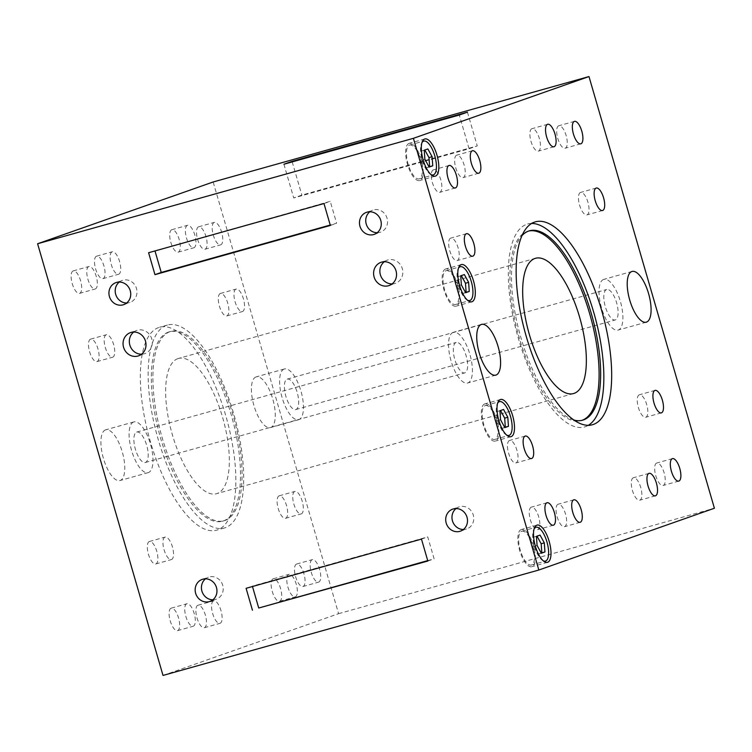 <?xml version="1.0" encoding="UTF-8"?>
<svg xmlns="http://www.w3.org/2000/svg" width="752" height="752" viewBox="0 0 752 752"><rect width="100%" height="100%" fill="white"/><g stroke="black" fill="none" stroke-linecap="round" stroke-linejoin="round"><path stroke-width="0.56" stroke-dasharray="3.76 2.82" d="M499.93 410.742L496.799 411.617L497.439 420.688L501.697 428.48L504.724 427.418M500.569 419.804L497.439 420.688M504.827 427.606L501.697 428.48M500.522 410.536L496.799 411.617M503.549 409.464L500.418 410.348M424.231 150.203L421.101 151.086L421.74 160.148L426.008 167.95L429.035 166.878M424.88 159.274L421.74 160.148M429.138 167.066L426.008 167.95M424.824 149.996L421.101 151.086M427.86 148.934L424.72 149.808M460.732 275.834L457.601 276.717L458.241 285.779L462.499 293.581L465.535 292.509M461.371 284.905L458.241 285.779M465.638 292.697L462.499 293.581M461.324 275.627L457.601 276.717M464.351 274.565L461.22 275.439M536.43 536.364L533.29 537.248L533.939 546.319L538.197 554.111L541.224 553.04M537.069 545.435L533.939 546.319M541.327 553.228L538.197 554.111M537.013 536.157L533.29 537.248M540.049 535.095L536.919 535.969M506.754 435.182A17.569 6.636 -105.7 0 1 497.796 420.321A17.569 6.636 -105.7 0 1 497.721 402.978M485.2 405.619A17.569 6.636 -105.7 0 1 485.35 405.572A17.569 6.636 -105.7 0 1 496.48 420.697A17.569 6.636 -105.7 0 1 494.835 439.403A17.569 6.636 -105.7 0 1 483.762 424.485A17.569 6.636 -105.7 0 1 485.2 405.619M431.056 174.652A17.569 6.636 -105.7 0 1 422.107 159.791A17.569 6.636 -105.7 0 1 422.022 142.448M409.502 145.089A17.569 6.636 -105.7 0 1 409.661 145.042A17.569 6.636 -105.7 0 1 420.791 160.157A17.569 6.636 -105.7 0 1 419.146 178.863A17.569 6.636 -105.7 0 1 408.073 163.955A17.569 6.636 -105.7 0 1 409.502 145.089M467.556 300.283A17.569 6.636 -105.7 0 1 458.607 285.422A17.569 6.636 -105.7 0 1 458.523 268.079M446.002 270.72A17.569 6.636 -105.7 0 1 446.162 270.673A17.569 6.636 -105.7 0 1 457.291 285.788A17.569 6.636 -105.7 0 1 455.646 304.494A17.569 6.636 -105.7 0 1 444.573 289.586A17.569 6.636 -105.7 0 1 446.002 270.72M543.245 560.813A17.569 6.636 -105.7 0 1 534.296 545.952A17.569 6.636 -105.7 0 1 534.211 528.609M521.691 531.25A17.569 6.636 -105.7 0 1 521.85 531.203A17.569 6.636 -105.7 0 1 532.98 546.328A17.569 6.636 -105.7 0 1 531.335 565.025A17.569 6.636 -105.7 0 1 520.262 550.116A17.569 6.636 -105.7 0 1 521.691 531.25M484.702 403.937A19.317 7.294 74.3 0 0 483.132 424.683A19.317 7.294 74.3 0 0 495.314 441.086A19.317 7.294 74.3 0 0 497.119 420.518A19.317 7.294 74.3 0 0 484.88 403.88A19.317 7.294 74.3 0 0 484.702 403.937M409.013 143.406A19.317 7.294 74.3 0 0 407.443 164.152A19.317 7.294 74.3 0 0 419.625 180.555A19.317 7.294 74.3 0 0 421.43 159.979A19.317 7.294 74.3 0 0 409.182 143.35A19.317 7.294 74.3 0 0 409.013 143.406M445.513 269.037A19.317 7.294 74.3 0 0 443.934 289.783A19.317 7.294 74.3 0 0 456.116 306.186A19.317 7.294 74.3 0 0 457.93 285.61A19.317 7.294 74.3 0 0 445.682 268.981A19.317 7.294 74.3 0 0 445.513 269.037M521.202 529.568A19.317 7.294 74.3 0 0 519.632 550.314A19.317 7.294 74.3 0 0 531.814 566.717A19.317 7.294 74.3 0 0 533.619 546.149A19.317 7.294 74.3 0 0 521.371 529.511A19.317 7.294 74.3 0 0 521.202 529.568M212.882 599.795A11.675 10.81 -109.4 0 0 216.209 599.222A11.675 10.81 -109.4 0 0 222.517 584.624A11.675 10.81 -109.4 0 0 208.445 577.198A11.675 10.81 -109.4 0 0 205.503 578.833M456.05 508.549A11.675 10.81 70.6 0 1 458.993 506.914A11.675 10.81 70.6 0 1 473.281 515.007A11.675 10.81 70.6 0 1 466.748 528.947A11.675 10.81 70.6 0 1 463.42 529.511M133.762 332.017A12.295 11.383 70.6 0 1 136.723 330.41A12.295 11.383 70.6 0 1 151.537 338.231A12.295 11.383 70.6 0 1 144.882 353.609A12.295 11.383 70.6 0 1 141.564 354.211M119.277 282.047A11.675 10.81 70.6 0 1 122.228 280.411A11.675 10.81 70.6 0 1 136.3 287.837A11.675 10.81 70.6 0 1 129.974 302.436A11.675 10.81 70.6 0 1 126.656 303.009M133.687 421.985A26.348 9.955 74.3 0 0 131.534 450.26A26.348 9.955 74.3 0 0 148.144 472.641A26.348 9.955 74.3 0 0 150.626 444.601A26.348 9.955 74.3 0 0 133.922 421.91A26.348 9.955 74.3 0 0 133.687 421.985M105.496 429.89A26.348 9.955 74.3 0 0 103.353 458.175A26.348 9.955 74.3 0 0 119.963 480.547A26.348 9.955 74.3 0 0 122.435 452.507A26.348 9.955 74.3 0 0 105.731 429.815A26.348 9.955 74.3 0 0 105.496 429.89M136.629 432.099A15.811 5.969 -105.7 0 1 136.77 432.052A15.811 5.969 -105.7 0 1 146.79 445.663A15.811 5.969 -105.7 0 1 145.305 462.499A15.811 5.969 -105.7 0 1 135.341 449.066A15.811 5.969 -105.7 0 1 136.629 432.099M284.171 369.035A26.348 9.955 74.3 0 0 282.028 397.319A26.348 9.955 74.3 0 0 298.629 419.701A26.348 9.955 74.3 0 0 301.11 391.651A26.348 9.955 74.3 0 0 284.406 368.969A26.348 9.955 74.3 0 0 284.171 369.035M255.99 376.949A26.348 9.955 74.3 0 0 253.838 405.234A26.348 9.955 74.3 0 0 270.447 427.606A26.348 9.955 74.3 0 0 272.92 399.566A26.348 9.955 74.3 0 0 256.216 376.874A26.348 9.955 74.3 0 0 255.99 376.949M287.114 379.158A15.811 5.969 -105.7 0 1 287.255 379.111A15.811 5.969 -105.7 0 1 297.275 392.723A15.811 5.969 -105.7 0 1 295.79 409.558A15.811 5.969 -105.7 0 1 285.826 396.125A15.811 5.969 -105.7 0 1 287.114 379.158M453.127 332.375A26.348 9.955 74.3 0 0 450.984 360.669A26.348 9.955 74.3 0 0 467.594 383.031A26.348 9.955 74.3 0 0 470.066 354.982A26.348 9.955 74.3 0 0 453.362 332.299A26.348 9.955 74.3 0 0 453.127 332.375M456.069 342.489A15.811 5.969 74.3 0 0 454.781 359.456A15.811 5.969 74.3 0 0 464.745 372.889A15.811 5.969 74.3 0 0 466.231 356.063A15.811 5.969 74.3 0 0 456.21 342.442A15.811 5.969 74.3 0 0 456.069 342.489M603.612 279.434A26.348 9.955 74.3 0 0 601.468 307.728A26.348 9.955 74.3 0 0 618.078 330.09A26.348 9.955 74.3 0 0 620.55 302.041A26.348 9.955 74.3 0 0 603.847 279.359A26.348 9.955 74.3 0 0 603.612 279.434M606.554 289.548A15.811 5.969 74.3 0 0 605.266 306.515A15.811 5.969 74.3 0 0 615.23 319.948A15.811 5.969 74.3 0 0 616.715 303.122A15.811 5.969 74.3 0 0 606.695 289.501A15.811 5.969 74.3 0 0 606.554 289.548M469.088 148.764L477.247 145.897L301.862 195.097L293.712 197.964L469.088 148.764L459.293 115.037M467.443 112.17L477.247 145.897M292.218 161.906L301.862 195.097M283.918 164.237L293.712 197.964M148.595 252.728L330.25 201.329L336.614 223.25L330.222 225.045M323.98 203.538L330.25 201.329M330.344 225.459L336.614 223.25M246.092 588.308L252.475 586.513M427.719 560.616L434.111 558.83L427.738 536.9L252.362 586.099M427.841 561.03L434.111 558.83M421.468 539.109L427.738 536.9M392.112 283.927A12.295 11.383 -109.4 0 0 395.43 283.325A12.295 11.383 -109.4 0 0 402.301 268.652A12.295 11.383 -109.4 0 0 387.261 260.136A12.295 11.383 -109.4 0 0 384.31 261.743M377.194 232.725A11.675 10.81 -109.4 0 0 380.521 232.152A11.675 10.81 -109.4 0 0 387.054 218.221A11.675 10.81 -109.4 0 0 372.766 210.128A11.675 10.81 -109.4 0 0 369.824 211.763M177.895 358.619A70.256 26.536 74.3 0 0 172.17 434.073A70.256 26.536 74.3 0 0 216.463 493.726A70.256 26.536 74.3 0 0 223.043 418.911A70.256 26.536 74.3 0 0 178.515 358.431A70.256 26.536 74.3 0 0 177.895 358.619M96.51 256.206A11.675 4.409 74.3 0 0 95.56 268.746A11.675 4.409 74.3 0 0 102.921 278.654A11.675 4.409 74.3 0 0 104.011 266.227A11.675 4.409 74.3 0 0 96.613 256.169A11.675 4.409 74.3 0 0 96.51 256.206M112.17 251.817A11.675 4.409 74.3 0 0 111.221 264.347A11.675 4.409 74.3 0 0 118.581 274.264A11.675 4.409 74.3 0 0 119.671 261.828A11.675 4.409 74.3 0 0 112.274 251.779A11.675 4.409 74.3 0 0 112.17 251.817M171.747 229.736A11.675 4.409 74.3 0 0 170.798 242.276A11.675 4.409 74.3 0 0 178.158 252.183A11.675 4.409 74.3 0 0 179.258 239.756A11.675 4.409 74.3 0 0 171.851 229.698A11.675 4.409 74.3 0 0 171.747 229.736M187.408 225.346A11.675 4.409 74.3 0 0 186.458 237.876A11.675 4.409 74.3 0 0 193.819 247.793A11.675 4.409 74.3 0 0 194.909 235.357A11.675 4.409 74.3 0 0 187.511 225.309A11.675 4.409 74.3 0 0 187.408 225.346M197.917 605.266A11.675 4.409 74.3 0 0 196.968 617.806A11.675 4.409 74.3 0 0 204.328 627.723A11.675 4.409 74.3 0 0 205.428 615.286A11.675 4.409 74.3 0 0 198.02 605.238A11.675 4.409 74.3 0 0 197.917 605.266M213.577 600.876A11.675 4.409 74.3 0 0 212.628 613.416A11.675 4.409 74.3 0 0 219.988 623.323A11.675 4.409 74.3 0 0 221.079 610.897A11.675 4.409 74.3 0 0 213.681 600.848A11.675 4.409 74.3 0 0 213.577 600.876M273.164 578.796A11.675 4.409 74.3 0 0 272.215 591.335A11.675 4.409 74.3 0 0 279.575 601.252A11.675 4.409 74.3 0 0 280.665 588.816A11.675 4.409 74.3 0 0 273.267 578.767A11.675 4.409 74.3 0 0 273.164 578.796M288.824 574.406A11.675 4.409 74.3 0 0 287.875 586.945A11.675 4.409 74.3 0 0 295.235 596.853A11.675 4.409 74.3 0 0 296.326 584.426A11.675 4.409 74.3 0 0 288.928 574.378A11.675 4.409 74.3 0 0 288.824 574.406M90.541 339.152A11.675 4.409 74.3 0 0 89.591 351.692A11.675 4.409 74.3 0 0 96.952 361.609A11.675 4.409 74.3 0 0 98.051 349.172A11.675 4.409 74.3 0 0 90.644 339.124A11.675 4.409 74.3 0 0 90.541 339.152M106.201 334.762A11.675 4.409 74.3 0 0 105.252 347.302A11.675 4.409 74.3 0 0 112.612 357.209A11.675 4.409 74.3 0 0 113.702 344.783A11.675 4.409 74.3 0 0 106.305 334.734A11.675 4.409 74.3 0 0 106.201 334.762M149.338 541.515A11.675 4.409 74.3 0 0 148.379 554.045A11.675 4.409 74.3 0 0 155.739 563.962A11.675 4.409 74.3 0 0 156.839 551.526A11.675 4.409 74.3 0 0 149.441 541.478A11.675 4.409 74.3 0 0 149.338 541.515M164.989 537.116A11.675 4.409 74.3 0 0 164.039 549.656A11.675 4.409 74.3 0 0 171.4 559.573A11.675 4.409 74.3 0 0 172.499 547.136A11.675 4.409 74.3 0 0 165.092 537.088A11.675 4.409 74.3 0 0 164.989 537.116M220.336 293.496A11.675 4.409 74.3 0 0 219.387 306.026A11.675 4.409 74.3 0 0 226.747 315.943A11.675 4.409 74.3 0 0 227.837 303.507A11.675 4.409 74.3 0 0 220.439 293.459A11.675 4.409 74.3 0 0 220.336 293.496M235.996 289.097A11.675 4.409 74.3 0 0 235.047 301.637A11.675 4.409 74.3 0 0 242.407 311.554A11.675 4.409 74.3 0 0 243.498 299.117A11.675 4.409 74.3 0 0 236.1 289.069A11.675 4.409 74.3 0 0 235.996 289.097M279.124 495.85A11.675 4.409 74.3 0 0 278.174 508.39A11.675 4.409 74.3 0 0 285.534 518.297A11.675 4.409 74.3 0 0 286.634 505.87A11.675 4.409 74.3 0 0 279.227 495.812A11.675 4.409 74.3 0 0 279.124 495.85M294.784 491.46A11.675 4.409 74.3 0 0 293.835 503.99A11.675 4.409 74.3 0 0 301.195 513.907A11.675 4.409 74.3 0 0 302.285 501.471A11.675 4.409 74.3 0 0 294.887 491.423A11.675 4.409 74.3 0 0 294.784 491.46M73.141 270.927A11.675 4.409 74.3 0 0 72.192 283.466A11.675 4.409 74.3 0 0 79.552 293.383A11.675 4.409 74.3 0 0 80.643 280.947A11.675 4.409 74.3 0 0 73.245 270.899A11.675 4.409 74.3 0 0 73.141 270.927M88.802 266.537A11.675 4.409 74.3 0 0 87.852 279.077A11.675 4.409 74.3 0 0 95.213 288.984A11.675 4.409 74.3 0 0 96.303 276.557A11.675 4.409 74.3 0 0 88.905 266.509A11.675 4.409 74.3 0 0 88.802 266.537M198.547 226.813A11.675 4.409 74.3 0 0 197.597 239.352A11.675 4.409 74.3 0 0 204.958 249.26A11.675 4.409 74.3 0 0 206.048 236.833A11.675 4.409 74.3 0 0 198.65 226.784A11.675 4.409 74.3 0 0 198.547 226.813M214.207 222.423A11.675 4.409 74.3 0 0 213.258 234.962A11.675 4.409 74.3 0 0 220.618 244.87A11.675 4.409 74.3 0 0 221.708 232.434A11.675 4.409 74.3 0 0 214.311 222.385A11.675 4.409 74.3 0 0 214.207 222.423M171.127 608.189A11.675 4.409 74.3 0 0 170.178 620.729A11.675 4.409 74.3 0 0 177.538 630.637A11.675 4.409 74.3 0 0 178.628 618.21A11.675 4.409 74.3 0 0 171.23 608.161A11.675 4.409 74.3 0 0 171.127 608.189M186.787 603.8A11.675 4.409 74.3 0 0 185.829 616.339A11.675 4.409 74.3 0 0 193.198 626.247A11.675 4.409 74.3 0 0 194.289 613.82A11.675 4.409 74.3 0 0 186.891 603.762A11.675 4.409 74.3 0 0 186.787 603.8M296.532 564.075A11.675 4.409 74.3 0 0 295.583 576.615A11.675 4.409 74.3 0 0 302.943 586.522A11.675 4.409 74.3 0 0 304.034 574.086A11.675 4.409 74.3 0 0 296.636 564.038A11.675 4.409 74.3 0 0 296.532 564.075M312.193 559.676A11.675 4.409 74.3 0 0 311.234 572.216A11.675 4.409 74.3 0 0 318.594 582.133A11.675 4.409 74.3 0 0 319.694 569.696A11.675 4.409 74.3 0 0 312.296 559.648A11.675 4.409 74.3 0 0 312.193 559.676M168.486 332.083A98.362 37.158 74.3 0 0 160.467 437.673A98.362 37.158 74.3 0 0 222.46 521.23A98.362 37.158 74.3 0 0 231.71 416.514A98.362 37.158 74.3 0 0 169.36 331.811A98.362 37.158 74.3 0 0 168.486 332.083M170.055 331.641A98.362 37.158 74.3 0 0 162.028 437.232A98.362 37.158 74.3 0 0 224.03 520.788A98.362 37.158 74.3 0 0 233.27 416.082A98.362 37.158 74.3 0 0 170.92 331.369A98.362 37.158 74.3 0 0 170.055 331.641M166.53 325.334A105.393 39.809 74.3 0 0 157.929 438.472A105.393 39.809 74.3 0 0 224.359 527.998A105.393 39.809 74.3 0 0 234.267 415.8A105.393 39.809 74.3 0 0 167.461 325.043A105.393 39.809 74.3 0 0 166.53 325.334M158.7 327.534A105.393 39.809 74.3 0 0 150.099 440.672A105.393 39.809 74.3 0 0 216.529 530.188A105.393 39.809 74.3 0 0 226.437 417.999A105.393 39.809 74.3 0 0 159.631 327.242A105.393 39.809 74.3 0 0 158.7 327.534M456.661 155.175A11.675 4.409 74.3 0 0 455.712 167.705A11.675 4.409 74.3 0 0 463.072 177.632A11.675 4.409 74.3 0 0 464.172 165.196A11.675 4.409 74.3 0 0 456.765 155.147A11.675 4.409 74.3 0 0 456.661 155.175M531.908 128.705A11.675 4.409 74.3 0 0 530.959 141.235A11.675 4.409 74.3 0 0 538.31 151.161A11.675 4.409 74.3 0 0 539.41 138.725A11.675 4.409 74.3 0 0 532.012 128.677A11.675 4.409 74.3 0 0 531.908 128.705M558.078 504.244A11.675 4.409 74.3 0 0 557.129 516.774A11.675 4.409 74.3 0 0 564.479 526.691A11.675 4.409 74.3 0 0 565.579 514.265A11.675 4.409 74.3 0 0 558.181 504.207A11.675 4.409 74.3 0 0 558.078 504.244M633.316 477.774A11.675 4.409 74.3 0 0 632.366 490.304A11.675 4.409 74.3 0 0 639.726 500.221A11.675 4.409 74.3 0 0 640.826 487.794A11.675 4.409 74.3 0 0 633.419 477.736A11.675 4.409 74.3 0 0 633.316 477.774M450.702 238.13A11.675 4.409 74.3 0 0 449.752 250.66A11.675 4.409 74.3 0 0 457.103 260.577A11.675 4.409 74.3 0 0 458.203 248.151A11.675 4.409 74.3 0 0 450.805 238.093A11.675 4.409 74.3 0 0 450.702 238.13M509.489 440.484A11.675 4.409 74.3 0 0 508.54 453.014A11.675 4.409 74.3 0 0 515.9 462.931A11.675 4.409 74.3 0 0 516.991 450.504A11.675 4.409 74.3 0 0 509.593 440.446A11.675 4.409 74.3 0 0 509.489 440.484M580.497 192.465A11.675 4.409 74.3 0 0 579.538 204.995A11.675 4.409 74.3 0 0 586.898 214.912A11.675 4.409 74.3 0 0 587.998 202.485A11.675 4.409 74.3 0 0 580.6 192.427A11.675 4.409 74.3 0 0 580.497 192.465M639.285 394.819A11.675 4.409 74.3 0 0 638.335 407.349A11.675 4.409 74.3 0 0 645.695 417.275A11.675 4.409 74.3 0 0 646.786 404.839A11.675 4.409 74.3 0 0 639.388 394.791A11.675 4.409 74.3 0 0 639.285 394.819M433.302 169.905A11.675 4.409 74.3 0 0 432.344 182.435A11.675 4.409 74.3 0 0 439.704 192.352A11.675 4.409 74.3 0 0 440.804 179.925A11.675 4.409 74.3 0 0 433.406 169.867A11.675 4.409 74.3 0 0 433.302 169.905M558.698 125.781A11.675 4.409 74.3 0 0 557.749 138.321A11.675 4.409 74.3 0 0 565.109 148.238A11.675 4.409 74.3 0 0 566.209 135.802A11.675 4.409 74.3 0 0 558.802 125.753A11.675 4.409 74.3 0 0 558.698 125.781M531.279 507.158A11.675 4.409 74.3 0 0 530.329 519.698A11.675 4.409 74.3 0 0 537.689 529.615A11.675 4.409 74.3 0 0 538.789 517.188A11.675 4.409 74.3 0 0 531.382 507.13A11.675 4.409 74.3 0 0 531.279 507.158M656.684 463.044A11.675 4.409 74.3 0 0 655.735 475.574A11.675 4.409 74.3 0 0 663.095 485.491A11.675 4.409 74.3 0 0 664.195 473.064A11.675 4.409 74.3 0 0 656.787 463.016A11.675 4.409 74.3 0 0 656.684 463.044M573.767 419.983A98.362 37.158 -105.7 0 1 520.299 335.524A98.362 37.158 -105.7 0 1 522.038 235.583M528.731 231.024A98.362 37.158 74.3 0 0 527.942 231.221A98.362 37.158 74.3 0 0 527.077 231.494A98.362 37.158 74.3 0 0 519.068 337.122A98.362 37.158 74.3 0 0 581.08 420.631A98.362 37.158 74.3 0 0 581.86 420.387M531.673 223.447A105.393 39.809 74.3 0 0 527.613 224.011A105.393 39.809 74.3 0 0 526.682 224.312A105.393 39.809 74.3 0 0 518.1 337.479A105.393 39.809 74.3 0 0 584.539 426.957A105.393 39.809 74.3 0 0 588.308 425.331M163.015 675.437L338.588 613.679L213.164 181.984M338.588 613.679L714.4 508.249M494.835 439.403L507.572 435.831M485.35 405.572L498.078 402M419.146 178.863L431.874 175.291M409.661 145.042L422.389 141.47M455.646 304.494L468.374 300.922M446.162 270.673L458.889 267.101M531.335 565.025L544.072 561.453M521.85 531.203L534.578 527.631M500.531 399.491L484.88 403.88M510.975 436.696L495.314 441.086M424.842 138.96L409.182 143.35M435.276 176.165L419.625 180.555M461.343 264.591L445.682 268.981M471.777 301.796L456.116 306.186M537.031 525.122L521.371 529.511M547.475 562.327L531.814 566.717M202.185 579.407L208.454 577.198M209.93 601.431L216.2 599.222M460.478 531.147L466.748 528.947M452.723 509.123L458.993 506.914M138.612 355.818L144.882 353.609M130.453 332.619L136.723 330.41M123.704 304.645L129.974 302.436M115.958 282.611L122.228 280.411M148.153 472.641L119.963 480.547M133.922 421.91L105.731 429.815M298.638 419.701L270.447 427.606M284.406 368.969L256.216 376.874M481.553 324.394L453.362 332.299M495.784 375.126L467.594 383.031M632.037 271.453L603.847 279.359M646.269 322.185L618.078 330.09M136.77 432.052L456.21 342.442M145.305 462.499L464.745 372.889M287.255 379.111L606.695 289.501M295.79 409.558L615.23 319.948M389.151 285.534L395.42 283.325M380.991 262.335L387.261 260.136M374.252 234.361L380.521 232.152M366.506 212.337L372.776 210.128M535.537 258.274L178.515 358.431M573.485 393.569L216.463 493.726M102.921 278.654L118.581 274.264M96.613 256.169L112.274 251.779M178.158 252.183L193.819 247.793M171.851 229.698L187.511 225.309M204.328 627.723L219.988 623.323M198.02 605.238L213.681 600.848M279.575 601.252L295.235 596.853M273.267 578.767L288.928 574.378M96.952 361.609L112.612 357.209M90.644 339.124L106.305 334.734M155.739 563.962L171.4 559.573M149.441 541.478L165.092 537.088M226.747 315.943L242.407 311.554M220.439 293.459L236.1 289.069M285.534 518.297L301.195 513.907M279.227 495.812L294.887 491.423M79.552 293.383L95.213 288.984M73.245 270.899L88.905 266.509M204.958 249.26L220.618 244.87M198.65 226.784L214.311 222.385M177.538 630.637L193.198 626.247M171.23 608.161L186.891 603.762M302.943 586.522L318.594 582.133M296.636 564.038L312.296 559.648M222.489 521.221L224.058 520.779M169.36 331.811L170.92 331.369M224.387 527.989L216.557 530.179M167.461 325.043L159.631 327.242M472.425 150.748L456.765 155.147M478.733 173.233L463.072 177.622M547.672 124.277L532.012 128.677M553.98 146.762L538.319 151.152M573.842 499.817L558.181 504.207M580.149 522.302L564.489 526.691M649.079 473.346L633.419 477.736M655.387 495.831L639.726 500.221M466.466 233.703L450.805 238.093M472.773 256.188L457.113 260.577M525.253 436.057L509.593 440.446M531.561 458.541L515.9 462.931M596.261 188.038L580.6 192.427M602.559 210.522L586.908 214.912M655.048 390.391L639.388 394.791M661.356 412.876L645.695 417.266M449.057 165.478L433.406 169.867M455.364 187.962L439.704 192.352M574.462 121.363L558.802 125.753M580.77 143.839L565.109 148.238M547.042 502.74L531.382 507.13M553.35 525.216L537.689 529.615M672.448 458.617L656.787 463.016M678.755 481.101L663.095 485.491M529.511 230.779L527.942 231.221M582.64 420.189L581.08 420.631M535.443 221.821L527.613 224.011M592.369 424.758L584.539 426.957"/><path stroke-width="1.13" d="M500.569 419.804L499.93 410.742L503.549 409.464L507.807 417.257L508.446 426.328L504.827 427.606L500.569 419.804M504.724 427.418L505.316 427.211L504.677 418.14L500.522 410.536M508.446 426.328L505.316 427.211M507.807 417.257L504.677 418.14M424.88 159.274L424.231 150.203L427.86 148.934L432.118 156.726L432.757 165.797L429.138 167.066L424.88 159.274M429.035 166.878L429.627 166.671L428.988 157.61L424.824 149.996M432.757 165.797L429.627 166.671M432.118 156.726L428.988 157.61M461.371 284.905L460.732 275.834L464.351 274.565L468.618 282.357L469.257 291.428L465.638 292.697L461.371 284.905M465.535 292.509L466.118 292.302L465.479 283.231L461.324 275.627M469.257 291.428L466.118 292.302M468.618 282.357L465.479 283.231M537.069 545.435L536.43 536.364L540.049 535.095L544.307 542.888L544.946 551.959L541.327 553.228L537.069 545.435M541.224 553.04L541.816 552.833L541.177 543.771L537.013 536.157M544.946 551.959L541.816 552.833M544.307 542.888L541.177 543.771M497.721 402.978A17.569 6.636 -105.7 0 1 499.29 401.671A17.569 6.636 -105.7 0 1 499.441 401.624A17.569 6.636 -105.7 0 1 510.58 416.74A17.569 6.636 -105.7 0 1 508.935 435.446A17.569 6.636 -105.7 0 1 506.754 435.182M422.022 142.448A17.569 6.636 -105.7 0 1 423.592 141.141A17.569 6.636 -105.7 0 1 423.752 141.085A17.569 6.636 -105.7 0 1 434.882 156.209A17.569 6.636 -105.7 0 1 433.237 174.915A17.569 6.636 -105.7 0 1 431.056 174.652M458.523 268.079A17.569 6.636 -105.7 0 1 460.092 266.763A17.569 6.636 -105.7 0 1 460.252 266.716A17.569 6.636 -105.7 0 1 471.382 281.84A17.569 6.636 -105.7 0 1 469.737 300.546A17.569 6.636 -105.7 0 1 467.556 300.283M534.211 528.609A17.569 6.636 -105.7 0 1 535.791 527.302A17.569 6.636 -105.7 0 1 535.941 527.255A17.569 6.636 -105.7 0 1 547.071 542.371A17.569 6.636 -105.7 0 1 545.426 561.077A17.569 6.636 -105.7 0 1 543.245 560.813M500.362 399.547A19.317 7.294 -105.7 0 1 500.531 399.491A19.317 7.294 -105.7 0 1 512.779 416.119A19.317 7.294 -105.7 0 1 510.975 436.696A19.317 7.294 -105.7 0 1 498.792 420.293A19.317 7.294 -105.7 0 1 500.362 399.547M424.673 139.007A19.317 7.294 -105.7 0 1 424.842 138.96A19.317 7.294 -105.7 0 1 437.091 155.589A19.317 7.294 -105.7 0 1 435.276 176.165A19.317 7.294 -105.7 0 1 423.103 159.762A19.317 7.294 -105.7 0 1 424.673 139.007M461.173 264.638A19.317 7.294 -105.7 0 1 461.343 264.591A19.317 7.294 -105.7 0 1 473.591 281.22A19.317 7.294 -105.7 0 1 471.777 301.796A19.317 7.294 -105.7 0 1 459.594 285.393A19.317 7.294 -105.7 0 1 461.173 264.638M536.862 525.178A19.317 7.294 -105.7 0 1 537.031 525.122A19.317 7.294 -105.7 0 1 549.28 541.75A19.317 7.294 -105.7 0 1 547.475 562.327A19.317 7.294 -105.7 0 1 535.292 545.924A19.317 7.294 -105.7 0 1 536.862 525.178M195.652 593.337A11.675 10.81 70.6 0 1 202.175 579.407A11.675 10.81 70.6 0 1 216.247 586.823A11.675 10.81 70.6 0 1 209.94 601.431A11.675 10.81 70.6 0 1 195.652 593.337M205.503 578.833A11.675 10.81 -109.4 0 0 201.921 591.128A11.675 10.81 -109.4 0 0 212.882 599.795M467.011 517.216A11.675 10.81 70.6 0 1 460.478 531.147A11.675 10.81 70.6 0 1 446.406 523.721A11.675 10.81 70.6 0 1 452.723 509.123A11.675 10.81 70.6 0 1 467.011 517.216M463.42 529.511A11.675 10.81 70.6 0 1 452.676 521.521A11.675 10.81 70.6 0 1 456.05 508.549M123.572 347.292A12.295 11.383 70.6 0 1 130.453 332.619A12.295 11.383 70.6 0 1 145.268 340.44A12.295 11.383 70.6 0 1 138.612 355.818A12.295 11.383 70.6 0 1 123.572 347.292M141.564 354.211A12.295 11.383 70.6 0 1 129.842 345.083A12.295 11.383 70.6 0 1 133.762 332.017M109.425 296.551A11.675 10.81 70.6 0 1 115.958 282.611A11.675 10.81 70.6 0 1 130.03 290.046A11.675 10.81 70.6 0 1 123.704 304.645A11.675 10.81 70.6 0 1 109.425 296.551M126.656 303.009A11.675 10.81 70.6 0 1 115.695 294.342A11.675 10.81 70.6 0 1 119.277 282.047M481.318 324.469A26.348 9.955 -105.7 0 1 481.553 324.394A26.348 9.955 -105.7 0 1 498.247 347.076A26.348 9.955 -105.7 0 1 495.784 375.126A26.348 9.955 -105.7 0 1 479.174 352.763A26.348 9.955 -105.7 0 1 481.318 324.469M631.802 271.528A26.348 9.955 -105.7 0 1 632.037 271.453A26.348 9.955 -105.7 0 1 648.732 294.126A26.348 9.955 -105.7 0 1 646.269 322.185A26.348 9.955 -105.7 0 1 629.659 299.813A26.348 9.955 -105.7 0 1 631.802 271.528M467.443 112.17L459.293 115.037L283.918 164.237L292.067 161.37L467.443 112.17M292.067 161.37L292.218 161.906M154.968 274.659L148.595 252.728L323.98 203.538L330.344 225.459L154.968 274.659L161.238 272.45L154.987 250.942M330.222 225.045L161.238 272.45M252.475 586.513L258.726 608.02L427.719 560.616M252.456 610.229L246.092 588.308L421.468 539.109L427.841 561.03L258.726 608.02M396.031 270.861A12.295 11.383 70.6 0 1 389.16 285.534A12.295 11.383 70.6 0 1 374.336 277.723A12.295 11.383 70.6 0 1 380.991 262.335A12.295 11.383 70.6 0 1 396.031 270.861M384.31 261.743A12.295 11.383 -109.4 0 0 380.606 275.505A12.295 11.383 -109.4 0 0 392.112 283.927M380.785 220.43A11.675 10.81 70.6 0 1 374.252 234.361A11.675 10.81 70.6 0 1 360.18 226.935A11.675 10.81 70.6 0 1 366.497 212.337A11.675 10.81 70.6 0 1 380.785 220.43M369.824 211.763A11.675 10.81 -109.4 0 0 366.45 224.726A11.675 10.81 -109.4 0 0 377.194 232.725M534.916 258.472A70.256 26.536 -105.7 0 1 535.537 258.274A70.256 26.536 -105.7 0 1 580.065 318.754A70.256 26.536 -105.7 0 1 573.485 393.569A70.256 26.536 -105.7 0 1 529.192 333.926A70.256 26.536 -105.7 0 1 534.916 258.472M472.322 150.785A11.675 4.409 -105.7 0 1 472.425 150.748A11.675 4.409 -105.7 0 1 479.823 160.806A11.675 4.409 -105.7 0 1 478.733 173.233A11.675 4.409 -105.7 0 1 471.372 163.316A11.675 4.409 -105.7 0 1 472.322 150.785M547.569 124.315A11.675 4.409 -105.7 0 1 547.672 124.277A11.675 4.409 -105.7 0 1 555.07 134.335A11.675 4.409 -105.7 0 1 553.97 146.762A11.675 4.409 -105.7 0 1 546.61 136.845A11.675 4.409 -105.7 0 1 547.569 124.315M573.738 499.845A11.675 4.409 -105.7 0 1 573.842 499.817A11.675 4.409 -105.7 0 1 581.24 509.865A11.675 4.409 -105.7 0 1 580.14 522.302A11.675 4.409 -105.7 0 1 572.78 512.385A11.675 4.409 -105.7 0 1 573.738 499.845M648.976 473.375A11.675 4.409 -105.7 0 1 649.079 473.346A11.675 4.409 -105.7 0 1 656.487 483.395A11.675 4.409 -105.7 0 1 655.387 495.831A11.675 4.409 -105.7 0 1 648.027 485.914A11.675 4.409 -105.7 0 1 648.976 473.375M466.362 233.731A11.675 4.409 -105.7 0 1 466.466 233.703A11.675 4.409 -105.7 0 1 473.863 243.751A11.675 4.409 -105.7 0 1 472.764 256.188A11.675 4.409 -105.7 0 1 465.403 246.271A11.675 4.409 -105.7 0 1 466.362 233.731M525.15 436.085A11.675 4.409 -105.7 0 1 525.253 436.057A11.675 4.409 -105.7 0 1 532.651 446.115A11.675 4.409 -105.7 0 1 531.561 458.541A11.675 4.409 -105.7 0 1 524.2 448.624A11.675 4.409 -105.7 0 1 525.15 436.085M596.157 188.075A11.675 4.409 -105.7 0 1 596.261 188.038A11.675 4.409 -105.7 0 1 603.659 198.096A11.675 4.409 -105.7 0 1 602.559 210.522A11.675 4.409 -105.7 0 1 595.199 200.605A11.675 4.409 -105.7 0 1 596.157 188.075M654.945 390.429A11.675 4.409 -105.7 0 1 655.048 390.391A11.675 4.409 -105.7 0 1 662.446 400.449A11.675 4.409 -105.7 0 1 661.346 412.876A11.675 4.409 -105.7 0 1 653.986 402.959A11.675 4.409 -105.7 0 1 654.945 390.429M448.953 165.506A11.675 4.409 -105.7 0 1 449.057 165.478A11.675 4.409 -105.7 0 1 456.464 175.536A11.675 4.409 -105.7 0 1 455.364 187.962A11.675 4.409 -105.7 0 1 448.004 178.045A11.675 4.409 -105.7 0 1 448.953 165.506M574.359 121.392A11.675 4.409 -105.7 0 1 574.462 121.363A11.675 4.409 -105.7 0 1 581.869 131.412A11.675 4.409 -105.7 0 1 580.77 143.839A11.675 4.409 -105.7 0 1 573.409 133.922A11.675 4.409 -105.7 0 1 574.359 121.392M546.939 502.768A11.675 4.409 -105.7 0 1 547.042 502.74A11.675 4.409 -105.7 0 1 554.44 512.789A11.675 4.409 -105.7 0 1 553.35 525.216A11.675 4.409 -105.7 0 1 545.99 515.299A11.675 4.409 -105.7 0 1 546.939 502.768M672.344 458.654A11.675 4.409 -105.7 0 1 672.448 458.617A11.675 4.409 -105.7 0 1 679.846 468.675A11.675 4.409 -105.7 0 1 678.755 481.101A11.675 4.409 -105.7 0 1 671.395 471.184A11.675 4.409 -105.7 0 1 672.344 458.654M522.038 235.583A98.362 37.158 -105.7 0 1 528.647 231.052A98.362 37.158 -105.7 0 1 529.511 230.779A98.362 37.158 -105.7 0 1 591.852 315.455A98.362 37.158 -105.7 0 1 582.64 420.189A98.362 37.158 -105.7 0 1 573.767 419.983M581.86 420.387A98.362 37.158 74.3 0 0 590.292 315.887A98.362 37.158 74.3 0 0 528.731 231.024M588.308 425.331A105.393 39.809 74.3 0 0 594.409 314.731A105.393 39.809 74.3 0 0 531.673 223.447M534.512 222.113A105.393 39.809 -105.7 0 1 535.443 221.821A105.393 39.809 -105.7 0 1 602.239 312.541A105.393 39.809 -105.7 0 1 592.369 424.758A105.393 39.809 -105.7 0 1 525.93 335.289A105.393 39.809 -105.7 0 1 534.512 222.113M588.985 76.563L213.164 181.984L37.6 243.751L163.015 675.437L538.836 570.016L413.412 138.321L588.985 76.563L714.4 508.249L538.836 570.016M37.6 243.751L413.412 138.321M507.572 435.831L508.935 435.446M498.078 402L499.441 401.624M431.874 175.291L433.237 174.915M422.389 141.47L423.752 141.085M468.374 300.922L469.737 300.546M458.889 267.101L460.252 266.716M544.072 561.453L545.426 561.077M534.578 527.631L535.941 527.255"/></g></svg>
